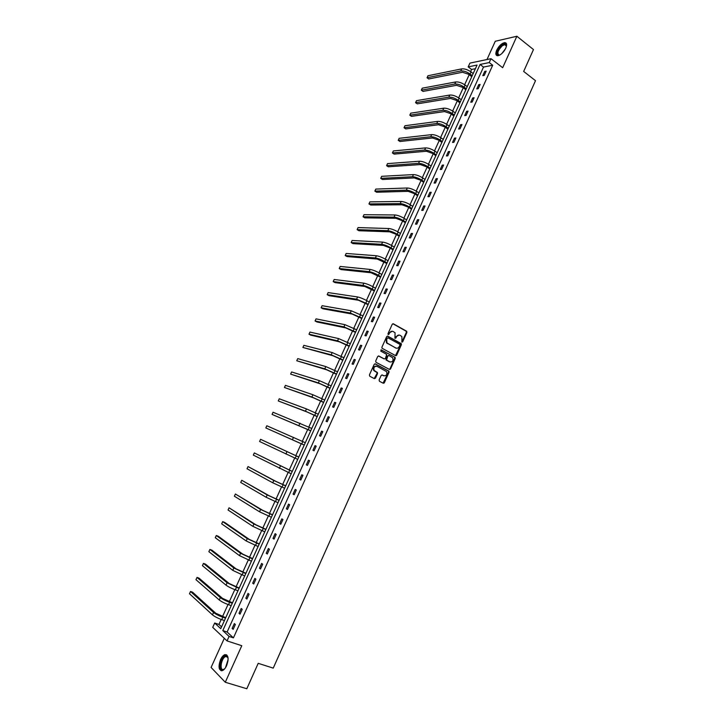 <?xml version="1.0" encoding="UTF-8"?>
<svg xmlns="http://www.w3.org/2000/svg" width="725" height="725" viewBox="0 0 725 725"><rect width="100%" height="100%" fill="white"/><g stroke="black" fill="none" stroke-linecap="round" stroke-linejoin="round"><path stroke-width="1.09" d="M401.913 342.146L402.701 341.81L406.888 332.467L406.553 331.18L393.376 323.812L392.234 324.283L387.984 333.708L388.228 334.615L389.579 333.065C390.494 331.416 391.708 330.908 393.222 331.533L395.071 332.784L394.935 338.258L395.895 338.058L396.439 336.844C397.354 335.213 398.56 334.705 400.055 335.322L401.877 336.554L401.913 342.146M401.804 342.064L406.362 332.367L406.254 331.271L392.887 323.74M388.129 334.542L389.579 333.065M394.998 338.321L396.439 336.844M220.545 659.614C221.841 656.868 223.309 655.201 224.94 654.63C228.448 654.92 229 658.608 226.599 665.686C225.294 668.432 223.835 670.099 222.212 670.679C218.678 670.353 218.125 666.665 220.545 659.614M496.707 50.179C498.999 45.811 501.655 43.301 504.682 42.621C506.82 42.793 507.174 44.642 505.769 48.185C503.458 52.562 500.803 55.082 497.794 55.753C495.646 55.58 495.275 53.723 496.707 50.179M224.306 638.317L211.084 667.453L225.285 682.252L246.808 688.75L258.209 663.33L273.234 668.124L535.503 80.683L523.668 71.431L533.473 49.563L516.871 36.25L495.266 41.271L486.983 59.532M379.112 380L379.456 381.278L383.217 383.217L384.35 382.718L389.053 372.233L388.972 371.182L375.314 363.887L374.163 364.385L369.397 374.952L369.75 376.239L374.336 378.622L375.487 378.115L377.517 373.602L377.444 372.559L374.173 370.484C373.366 367.53 374.327 366.161 377.054 366.352L386.588 371.617C387.413 374.544 386.47 375.931 383.743 375.758L382.283 374.988L381.132 375.496L379.112 380M475.401 68.694L471.585 69.464L468.187 66.89L469.909 63.111L491.006 58.689L502.67 67.706L516.871 36.25M491.006 58.689L489.239 62.577L480.068 64.453L222.802 630.578L229.073 636.432L227.043 640.909L212.724 627.361L214.7 623.02L220.744 628.666L477.05 65.069L468.187 66.89M492.701 65.232L483.502 67.072L227.115 632.01L233.423 637.864L492.701 65.232L489.239 62.577M233.423 637.864L229.073 636.432M225.285 682.252L241.778 645.712L227.043 640.909M395.587 355.64L396.711 355.15L401.387 344.737L401.278 343.659L387.803 336.183L386.661 336.663L381.93 347.157L382.012 348.227L395.587 355.64M395.225 358.467L390.548 368.907L389.407 369.406L376.021 362.319L375.677 361.032L377.707 356.519L378.858 356.029L384.304 358.938L385.446 358.44L386.697 354.398L380.779 351.136L381.341 349.894L395.134 357.398L395.225 358.467L394.708 358.34L390.032 368.78L390.548 368.907M471.585 69.464L470.607 71.621M469.202 74.693L464.634 84.725M463.257 87.77L458.653 97.875M457.276 100.893L452.654 111.061M451.285 114.052L446.627 124.292M445.277 127.265L440.583 137.578M439.241 140.514L434.52 150.9M433.188 153.809L428.43 164.267M427.116 167.149L422.322 177.679M421.026 180.534L416.195 191.137M414.908 193.965L410.051 204.64M408.773 207.441L403.888 218.189M402.62 220.962L397.699 231.782M396.448 234.528L391.491 245.422M390.249 248.149L385.256 259.106M384.032 261.807L379.003 272.845M377.788 275.509L372.732 286.62M371.526 289.266L366.433 300.449M365.246 303.059L360.126 314.324M358.947 316.907L353.782 328.244M352.622 330.799L347.429 342.218M346.278 344.737L341.04 356.238M339.907 358.73L334.642 370.303M333.518 372.768L328.217 384.413M327.111 386.851L321.764 398.578M320.677 400.979L315.303 412.788M314.215 415.162L308.805 427.052M307.744 429.399L302.289 441.362M301.237 443.673L295.764 455.708M294.703 458.028L289.221 470.081M288.142 472.446L282.659 484.499M281.554 486.919L276.071 498.972M274.947 501.437L269.455 513.49M268.313 516.01L262.822 528.063M261.653 530.627L256.17 542.69M254.973 545.3L249.482 557.362M248.276 560.026L242.784 572.097M241.543 574.807L236.051 586.869M234.8 589.633L229.299 601.705M228.022 604.514L222.53 616.585M221.225 619.449L218.95 624.442L221.56 626.862M383.951 383.181L384.178 382.664M390.141 369.369L390.367 368.862M373.638 370.303L374.299 370.647M396.312 355.612L396.539 355.114M218.95 624.442L214.7 623.02M227.115 632.01L222.802 630.578M483.502 67.072L480.068 64.453M232.145 628.448L234.347 623.591L235.353 624.488L233.142 629.363L232.145 628.448L233.368 628.865M239.014 613.314L241.208 608.474L242.222 609.335L240.02 614.184L239.014 613.314L240.229 613.731M245.847 598.225L248.041 593.403L249.065 594.228L246.881 599.067L245.847 598.225L247.062 598.66M252.672 583.199L254.847 578.387L255.889 579.184L253.705 584.006L252.672 583.199L253.877 583.634M259.459 568.219L261.634 563.425L262.686 564.186L260.511 568.989L259.459 568.219L260.656 568.663M266.229 553.293L268.386 548.517L269.455 549.251L267.289 554.036L266.229 553.293L267.416 553.755M272.972 538.421L275.128 533.663L276.207 534.361L274.05 539.128L272.972 538.421L274.15 538.893M279.687 523.604L281.835 518.864L282.931 519.526L280.774 524.275L279.687 523.604L280.865 524.075M286.384 508.832L288.523 504.111L289.628 504.745L287.49 509.476L286.384 508.832L287.553 509.322M293.054 494.124L295.193 489.42L296.308 490.009L294.169 494.731L293.054 494.124L294.223 494.613M299.706 479.461L301.827 474.766L302.959 475.337L300.83 480.032L299.706 479.461L300.866 479.968M306.331 464.852L308.451 460.176L309.593 460.71L307.463 465.396L306.331 464.852L307.482 465.359M312.928 450.288L315.04 445.63L316.2 446.138L314.079 450.796L312.928 450.288M319.507 435.779L321.61 431.139L322.779 431.611L320.667 436.26L319.507 435.779M326.069 421.325L328.162 416.703L329.34 417.138L327.238 421.769L326.069 421.325M332.594 406.915L334.687 402.312L335.874 402.719L333.781 407.332L332.594 406.915M339.11 392.56L341.185 387.966L342.39 388.346L340.306 392.95L339.11 392.56M345.598 378.251L347.665 373.683L348.879 374.028L346.804 378.613L345.598 378.251M352.06 363.995L354.126 359.437L355.35 359.754L353.283 364.322L352.06 363.995M358.503 349.785L360.561 345.245L361.793 345.535L359.736 350.084L358.503 349.785M364.92 335.63L366.977 331.108L368.218 331.361L366.161 335.892L364.92 335.63M371.318 321.519L373.366 317.015L374.626 317.233L372.568 321.755L371.318 321.519M377.698 307.463L379.737 302.968L381.006 303.159L378.958 307.663L377.698 307.463M384.051 293.453L386.081 288.967L387.358 289.139L385.319 293.625L384.051 293.453M390.376 279.487L392.406 275.02L393.693 275.156L391.663 279.632L390.376 279.487M396.684 265.577L398.705 261.118L400.01 261.227L397.989 265.685L396.684 265.577M402.973 251.702L404.985 247.27L406.299 247.352L404.287 251.792L402.973 251.702M409.244 237.882L411.247 233.468L412.57 233.513L410.558 237.945L409.244 237.882M415.488 224.116L417.482 219.702L418.823 219.729L416.821 224.143L415.488 224.116M421.714 210.386L423.699 206L425.049 205.991L423.056 210.386L421.714 210.386M427.913 196.702L429.898 192.333L431.257 192.297L429.263 196.683L427.913 196.702M434.094 183.072L436.069 178.712L437.438 178.649L435.462 183.017L434.094 183.072M440.256 169.487L442.223 165.146L443.6 165.055L441.625 169.405L440.256 169.487M446.401 155.948L448.358 151.616L449.745 151.498L447.778 155.839L446.401 155.948M452.518 142.453L454.475 138.14L455.871 137.995L453.904 142.317L452.518 142.453M458.617 129.005L460.565 124.7L461.97 124.528L460.013 128.842L458.617 129.005M464.689 115.601L466.637 111.315L468.051 111.115L466.103 115.411L464.689 115.601M470.752 102.243L472.682 97.966L474.114 97.739L472.174 102.026L470.752 102.243M476.787 88.93L478.718 84.671L480.149 84.417L478.219 88.686L476.787 88.93M482.805 75.663L484.726 71.412L486.167 71.132L484.246 75.391L482.805 75.663M484.726 71.412L485.705 72.165M478.718 84.671L479.705 85.405M472.682 97.966L473.679 98.7M466.637 111.315L467.634 112.04M460.565 124.7L461.562 125.416M454.475 138.14L455.481 138.847M448.358 151.616L449.373 152.313M442.223 165.146L443.247 165.835M436.069 178.712L437.103 179.401M429.898 192.333L430.931 193.013M423.699 206L424.741 206.661M417.482 219.702L418.524 220.364M411.247 233.468L412.298 234.121M404.985 247.27L406.045 247.914M398.705 261.118L399.765 261.761M392.406 275.02L393.467 275.654M386.081 288.967L387.15 289.592M379.737 302.968L380.815 303.576M373.366 317.015L374.453 317.613M366.977 331.108L368.064 331.697M360.561 345.245L361.657 345.834M354.126 359.437L355.232 360.017M347.665 373.683L348.779 374.245M341.185 387.966L342.309 388.528M334.687 402.312L335.811 402.864M328.162 416.703L329.295 417.247M321.61 431.139L322.752 431.674M315.04 445.63L316.182 446.156M399.14 335.041L395.923 336.744M392.288 331.252L389.062 332.956M395.506 355.594L400.862 344.629L400.762 343.55L387.331 336.101M399.928 345.145L399.692 344.248L388.056 337.868L387.259 338.212L386.679 339.499L386.978 342.952L395.741 347.973C397.237 348.58 398.442 348.063 399.357 346.432L399.928 345.145M387.766 337.814L387.259 338.212M396.077 348.127L386.47 342.834L386.162 339.391L386.742 338.104M389.307 369.351L390.032 368.78M378.432 355.948L384.132 358.893M380.969 349.849L394.889 357.189M389.914 361.929C392.642 362.101 393.575 360.715 392.705 357.769L388.953 355.531L387.821 356.02L386.57 360.053L390.095 362.02M388.6 355.449L387.821 356.02M389.397 361.802L386.053 359.935L387.304 355.903M394.708 358.34L394.373 357.062M383.878 375.822L381.885 374.916M376.384 366.143C373.737 366.134 372.831 367.539 373.665 370.348L374.907 371.137M374.218 378.559L377.009 373.466L376.937 372.423L374.399 371.001M383.081 383.153L388.537 372.097L388.464 371.055L374.907 363.805M471.776 76.669L468.676 74.294L462.468 72.255L428.72 78.971L427.043 77.747L460.747 70.968C463.574 70.697 466.683 71.721 470.072 74.023L472.238 75.654M427.043 77.747L427.958 75.753L461.707 68.875C464.535 68.603 467.634 69.618 471.023 71.929L473.189 73.56M465.84 89.728L462.722 87.372L456.514 85.314L423.001 91.395L421.316 90.19L454.783 84.037C457.593 83.81 460.701 84.843 464.109 87.127L466.284 88.749M421.316 90.19L422.24 88.187L455.744 81.943C458.553 81.707 461.662 82.741 465.06 85.024L467.244 86.647M459.886 102.823L456.741 100.503L450.542 98.41L417.265 103.856L415.57 102.66L448.802 97.15C451.593 96.969 454.702 98.011 458.118 100.286L460.312 101.881M415.57 102.66L416.494 100.657L449.763 95.047C452.554 94.857 455.663 95.899 459.079 98.174L461.272 99.769M499.978 54.973C495.211 57.257 496.969 48.802 501.981 45.186C504.138 43.645 505.57 43.527 506.267 44.841L506.385 46.482M506.412 46.219L504.854 44.615L502.298 45.775C497.713 50.523 496.734 53.641 499.335 55.127L499.733 55.073M506.24 43.301L505.198 43.092L502.017 44.533C497.45 48.829 495.764 52.535 496.942 55.635M224.877 668.577L222.983 669.827C218.125 671.359 220.762 656.859 225.475 655.908L227.133 656.27L228.121 658.545M228.012 657.956L227.342 656.895L225.765 656.569C221.406 657.539 219.032 670.861 223.508 669.447L224.442 668.994M226.635 654.829L225.611 654.893C221.062 655.844 217.482 669.429 221.469 670.788M453.904 115.973L450.751 113.671L444.543 111.559L411.51 116.363L409.815 115.184L442.794 110.3C445.567 110.173 448.675 111.224 452.11 113.472L454.321 115.057M409.815 115.184L410.74 113.172L443.754 108.188C446.537 108.052 449.645 109.103 453.08 111.36L455.282 112.946M447.905 129.159L444.733 126.884L438.525 124.745L405.737 128.914L404.033 127.736L436.767 123.504C439.531 123.413 442.64 124.483 446.093 126.712L448.304 128.28M404.033 127.736L404.958 125.724L437.737 121.383C440.501 121.283 443.609 122.353 447.053 124.591L449.273 126.159M441.888 142.39L438.697 140.133L432.499 137.968L399.946 141.493L398.233 140.333L430.722 136.744C433.468 136.699 436.577 137.786 440.039 139.998L442.277 141.547M398.233 140.333L399.158 138.312L431.692 134.623C434.438 134.569 437.547 135.648 441.017 137.868L443.238 139.417M435.852 155.667L432.644 153.437L426.436 151.244L394.137 154.117L392.415 152.975L424.66 150.03C427.388 150.039 430.496 151.135 433.976 153.328L436.223 154.86M392.415 152.975L393.349 150.945L425.629 147.9C428.357 147.891 431.466 148.988 434.955 151.19L437.193 152.721M429.789 168.988L426.563 166.786L420.364 164.566L388.31 166.786L386.579 165.644L418.57 163.361C421.279 163.415 424.388 164.521 427.895 166.696L430.142 168.209M386.579 165.644L387.513 163.614L419.548 161.222C422.258 161.267 425.367 162.373 428.865 164.548L431.121 166.07M423.717 182.356L420.473 180.172L414.265 177.924L382.465 179.492L380.725 178.368L412.471 176.737C415.162 176.837 418.271 177.96 421.787 180.117L424.053 181.613M380.725 178.368L381.658 176.32L413.449 174.589C416.141 174.68 419.249 175.803 422.766 177.96L425.031 179.465M417.618 195.768L414.356 193.611L408.148 191.337L376.601 192.234L374.852 191.119L406.335 190.158C409.018 190.303 412.126 191.445 415.661 193.575L417.935 195.052M374.852 191.119L375.795 189.08L407.323 188.002C410.006 188.137 413.105 189.279 416.639 191.418L418.923 192.895M411.492 209.226L408.211 207.087L402.013 204.785L370.72 205.021L368.962 203.924L400.191 203.625C402.855 203.816 405.955 204.967 409.507 207.078L411.8 208.546M368.962 203.924L369.904 201.867L401.179 201.468C403.843 201.65 406.952 202.801 410.495 204.912L412.788 206.38M405.357 222.72L402.058 220.618L395.859 218.279L364.82 217.853L363.044 216.766L394.028 217.137C396.666 217.373 399.774 218.542 403.345 220.636L405.647 222.086M363.044 216.766L363.995 214.7L395.016 214.972C397.663 215.198 400.762 216.367 404.333 218.461L406.634 219.911M399.194 236.268L395.877 234.184L389.678 231.828L358.902 230.722L357.117 229.644L387.839 230.695C390.458 230.976 393.566 232.163 397.155 234.238L399.466 235.661M357.117 229.644L358.068 227.578L388.827 228.52C391.455 228.801 394.563 229.97 398.143 232.054L400.463 233.486M393.013 249.862L389.678 247.805L383.48 245.413L352.957 243.627L351.163 242.567L381.622 244.298C384.232 244.633 387.34 245.829 390.938 247.877L393.276 249.291M351.163 242.567L352.123 240.492L382.619 242.114C385.238 242.44 388.337 243.636 391.935 245.693L394.264 247.107M386.815 263.501L377.254 259.052L347.003 256.577L345.2 255.526L375.396 257.946C377.988 258.327 381.087 259.541 384.712 261.571L387.05 262.967M345.2 255.526L346.16 253.451L376.393 255.753C378.985 256.133 382.093 257.339 385.709 259.378L388.056 260.773M380.589 277.186L371.019 272.736L341.022 269.573L339.209 268.531L369.143 271.639C371.717 272.074 374.825 273.298 378.459 275.31L380.815 276.687M339.209 268.531L340.17 266.447L370.149 269.446C372.722 269.863 375.831 271.087 379.465 273.108L381.812 274.485M374.345 290.915L364.757 286.457L335.022 282.605L333.201 281.581L362.872 285.387C365.427 285.868 368.527 287.1 372.179 289.094L374.553 290.453M333.201 281.581L334.171 279.487L363.877 283.176C366.433 283.647 369.542 284.889 373.194 286.882L375.559 288.242M368.083 304.69L358.467 300.232L329.005 295.682L327.174 294.667L356.573 299.171L368.273 304.264M327.174 294.667L328.144 292.574L357.588 296.96C360.126 297.477 363.234 298.727 366.895 300.703L369.279 302.053M361.793 318.52L352.16 314.052L322.969 308.805L321.13 307.799L350.257 313.01L361.965 318.13M321.13 307.799L322.099 305.696L351.272 310.789L362.98 315.901M355.486 332.385L345.834 327.927L316.916 321.963L315.067 320.976L343.922 326.893L355.64 332.032M315.067 320.976L316.037 318.864L344.937 324.664L356.655 329.803M349.151 346.305L339.49 341.837L310.844 335.167L308.986 334.198L337.56 340.822L349.296 345.988M308.986 334.198L309.956 332.077L338.584 338.584L350.311 343.75M342.798 360.271L333.119 355.803L302.878 347.456L331.18 354.797L342.925 359.999M302.878 347.456L303.857 345.327L332.204 352.558L343.949 357.751M336.427 374.29L326.73 369.813L296.752 360.76L324.782 368.826L336.536 374.046M296.752 360.76L297.739 358.621L325.806 366.569L337.56 371.789M330.029 388.346L320.314 383.869L290.607 374.109L318.357 382.9L330.129 388.147M290.607 374.109L291.595 371.961L319.39 380.643L331.153 385.881M323.613 402.457L313.88 397.98L284.445 387.494L311.904 397.019L323.694 402.293M284.445 387.494L285.433 385.347L312.946 394.753L324.728 400.028M317.178 416.621L307.418 412.135L278.255 400.934L305.442 411.193L317.233 416.494M278.255 400.934L279.252 398.777L306.476 408.918L318.266 414.211M310.717 430.831L272.056 414.41L310.753 430.741M272.056 414.41L273.053 412.244L311.795 428.457M304.228 445.087L265.83 427.931L304.255 445.041M305.27 442.73L302.778 441.588L301.736 443.881M265.83 427.931L266.827 425.765L302.778 441.588M298.709 457.031L260.583 439.323L298.8 457.031M260.583 439.323L259.586 441.498L297.73 459.387M292.257 471.413L254.321 452.926L292.229 471.468M254.321 452.926L253.315 455.11L291.178 473.778M285.713 485.813L275.844 481.346L248.041 466.574L273.814 480.476L285.668 485.904M248.041 466.574L247.026 468.767L272.754 482.787L284.617 488.224M279.134 500.268L269.256 495.791L241.733 480.276L267.208 494.939L279.08 500.395M241.733 480.276L240.718 482.469L266.147 497.259L278.019 502.724M272.546 514.768L262.64 510.291L235.407 494.015L260.583 509.448L272.464 514.931M235.407 494.015L234.392 496.217L259.523 511.778L271.404 517.269M265.921 529.322L256.007 524.837L229.064 507.799L253.94 524.012L265.83 529.522M229.064 507.799L228.04 510.01L252.871 526.35L264.77 531.869M259.287 543.922L249.346 539.427L224.696 522.417L222.693 521.628L247.27 538.621L259.169 544.167M222.693 521.628L221.669 523.849L246.192 540.968L258.1 546.514M252.617 558.576L242.667 554.081L218.316 536.283L216.304 535.512L240.573 553.284L252.49 558.857M216.304 535.512L215.28 537.732L239.495 555.64L251.421 561.213M245.929 573.285L235.96 568.781L211.917 550.184L209.897 549.432L233.858 568.001L245.784 573.602M209.897 549.432L208.863 551.671L232.779 570.367L244.706 575.967M239.223 588.038L229.227 583.534L205.492 564.141L203.462 563.407L227.115 582.773L239.06 588.401M203.462 563.407L202.429 565.645L226.028 585.147C228.185 586.743 231.275 588.301 235.308 589.824L237.972 590.775M232.489 602.847L222.475 598.333L199.049 578.151L197.01 577.417L220.346 597.59C222.475 599.231 225.575 600.808 229.626 602.312L232.308 603.245M197.01 577.417L195.968 579.674L219.258 599.974C221.388 601.623 224.478 603.2 228.538 604.695L231.221 605.629M225.729 617.709L215.697 613.187L192.587 592.198L190.53 591.482L213.558 612.462C215.669 614.166 218.76 615.752 222.829 617.238L225.529 618.144M190.53 591.482L189.497 593.739L212.47 614.854C214.573 616.558 217.663 618.153 221.741 619.63L224.442 620.537M402.176 341.702L402.701 341.81M388.509 334.18L389.026 334.279M395.37 337.959L395.895 338.058M392.914 323.731L393.376 323.812M406.027 331.08L406.553 331.18M406.362 332.367L406.888 332.467M400.526 343.351L401.052 343.46M400.862 344.629L401.387 344.737M396.194 355.032L396.711 355.15M386.162 339.391L386.679 339.499M387.259 343.523L387.775 343.632M395.225 347.864L395.741 347.973M383.788 358.812L384.304 358.938M385.972 358.875L386.479 358.993M386.307 360.153L386.824 360.28M383.235 375.623L383.743 375.758M376.665 372.179L377.172 372.315M377.009 373.466L377.517 373.602M374.988 377.97L375.487 378.115M388.201 370.828L388.718 370.955M388.537 372.097L389.053 372.233M383.842 382.573L384.35 382.718M471.023 71.929L470.072 74.023M461.707 68.875L460.747 70.968M465.06 85.024L464.109 87.127M455.744 81.943L454.783 84.037M459.079 98.174L458.118 100.286M449.763 95.047L448.802 97.15M501.845 53.559L505.524 48.702M504.654 50.206L503.059 52.327M225.475 667.743L228.121 659.56M228.031 660.593L226.01 666.846M453.08 111.36L452.11 113.472M443.754 108.188L442.794 110.3M447.053 124.591L446.093 126.712M437.737 121.383L436.767 123.504M441.017 137.868L440.039 139.998M431.692 134.623L430.722 136.744M434.955 151.19L433.976 153.328M425.629 147.9L424.66 150.03M428.865 164.548L427.895 166.696M419.548 161.222L418.57 163.361M422.766 177.96L421.787 180.117M413.449 174.589L412.471 176.737M416.639 191.418L415.661 193.575M407.323 188.002L406.335 190.158M410.495 204.912L409.507 207.078M401.179 201.468L400.191 203.625M404.333 218.461L403.345 220.636M395.016 214.972L394.028 217.137M398.143 232.054L397.155 234.238M388.827 228.52L387.839 230.695M391.935 245.693L390.938 247.877M382.619 242.114L381.622 244.298M385.709 259.378L384.712 261.571M376.393 255.753L375.396 257.946M379.465 273.108L378.459 275.31M370.149 269.446L369.143 271.639M373.194 286.882L372.179 289.094M363.877 283.176L362.872 285.387M366.895 300.703L365.889 302.923M357.588 296.96L356.573 299.171M360.588 314.577L359.573 316.807M351.272 310.789L350.257 313.01M354.253 328.498L353.229 330.727M344.937 324.664L343.922 326.893M347.891 342.463L346.876 344.701M338.584 338.584L337.56 340.822M341.511 356.473L340.487 358.73M332.204 352.558L331.18 354.797M335.113 370.538L334.089 372.795M325.806 366.569L324.782 368.826M328.688 384.649L327.664 386.914M319.39 380.643L318.357 382.9M322.244 398.813L321.211 401.088M312.946 394.753L311.904 397.019M315.783 413.023L314.741 415.298M306.476 408.918L305.442 411.193M309.285 427.279L308.252 429.572M299.987 423.128L298.945 425.412M293.48 437.392L292.429 439.685M296.244 455.943L295.193 458.245M286.946 451.702L285.895 454.004M289.683 470.353L288.632 472.664M280.394 466.066L279.333 468.368M283.103 484.808L282.052 487.127M273.814 480.476L272.754 482.787M276.506 499.317L275.446 501.646M267.208 494.939L266.147 497.259M269.872 513.88L268.812 516.218M260.583 509.448L259.523 511.778M263.229 528.489L262.16 530.836M253.94 524.012L252.871 526.35M256.55 543.152L255.481 545.499M247.27 538.621L246.192 540.968M249.853 557.86L248.784 560.226M240.573 553.284L239.495 555.64M243.138 572.623L242.059 574.998M233.858 568.001L232.779 570.367M236.395 587.44L235.308 589.824M227.115 582.773L226.028 585.147M229.626 602.312L228.538 604.695M220.346 597.59L219.258 599.974M222.829 617.238L221.741 619.63M213.558 612.462L212.47 614.854M406.254 331.271L406.779 331.37M400.762 343.55L401.278 343.659M386.47 342.834L386.978 342.952M386.053 359.935L386.57 360.053M394.618 357.28L395.134 357.398M373.665 370.348L374.173 370.484M376.937 372.423L377.444 372.559M388.464 371.055L388.972 371.182M506.267 45.457L506.267 44.841M506.431 45.856L504.854 44.615M227.342 656.895L227.133 656.27M227.568 657.131L225.765 656.569"/></g></svg>
